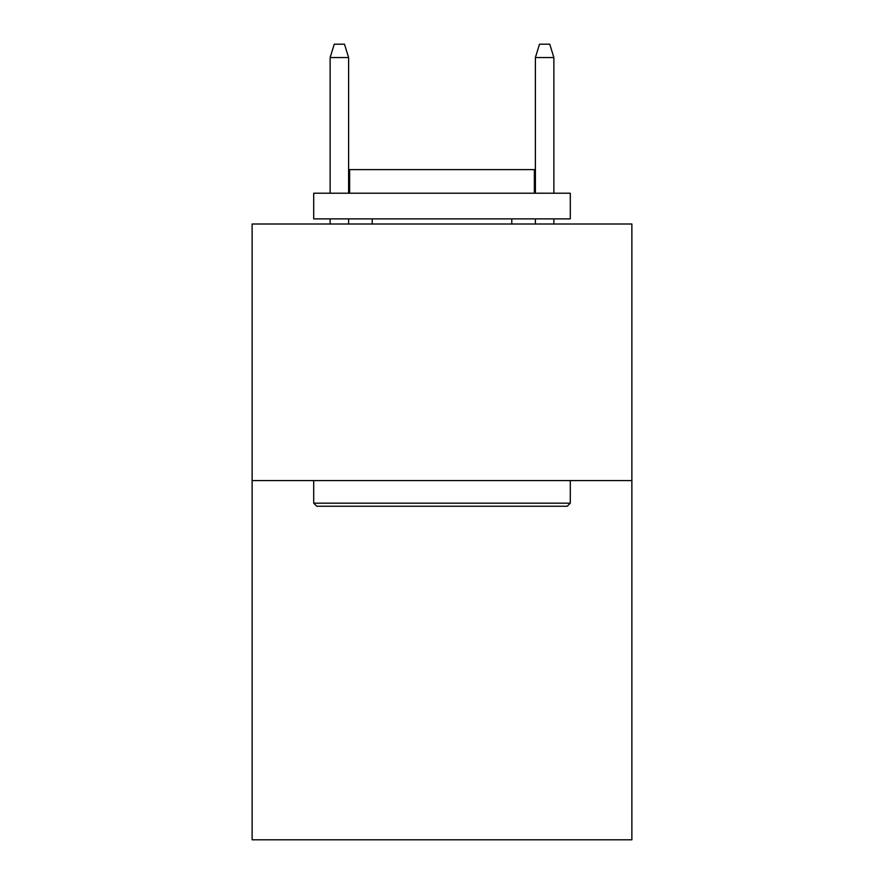 <?xml version="1.0" encoding="UTF-8"?>
<svg xmlns="http://www.w3.org/2000/svg" width="884" height="884" viewBox="0 0 884 884"><rect width="100%" height="100%" fill="white"/><g stroke="black" fill="none" stroke-linecap="round" stroke-linejoin="round"><path stroke-width="1.33" d="M631.872 480.587L631.872 839.8L252.128 839.8L252.128 224.006L631.872 224.006L631.872 480.587L252.128 480.587M316.792 506.245L313.709 503.173L570.291 503.173L567.208 506.245L316.792 506.245M570.291 193.22L570.291 218.878L313.709 218.878L313.709 193.22L570.291 193.22M349.633 193.22L349.633 169.618L534.367 169.618L534.367 193.22M570.291 480.587L570.291 503.173M313.709 480.587L313.709 503.173M511.792 218.878L511.792 224.006M372.208 218.878L372.208 224.006M348.605 193.22L348.605 57.537L330.13 57.537L330.13 193.22M330.13 218.878L330.13 224.006M348.605 218.878L348.605 224.006M330.13 57.537L334.24 44.2L344.495 44.2L348.605 57.537M535.395 57.537L539.505 44.2L549.76 44.2L553.87 57.537L535.395 57.537L535.395 193.22M535.395 218.878L535.395 224.006M553.87 57.537L553.87 193.22M553.87 218.878L553.87 224.006"/></g></svg>
